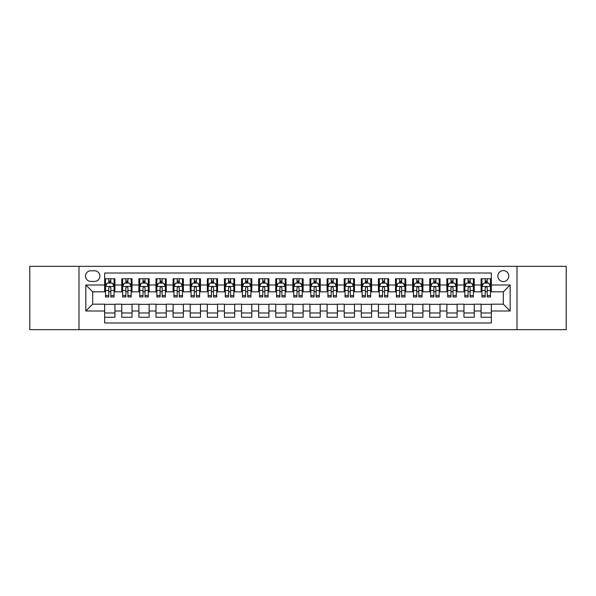<?xml version="1.0" encoding="UTF-8"?>
<svg xmlns="http://www.w3.org/2000/svg" width="596" height="596" viewBox="0 0 596 596"><rect width="100%" height="100%" fill="white"/><g stroke="black" fill="none" stroke-linecap="round" stroke-linejoin="round"><path stroke-width="0.89" d="M503.322 270.621A5.476 5.476 0 0 0 497.846 276.097A5.476 5.476 0 0 0 503.322 281.573A5.476 5.476 0 0 0 508.798 276.097A5.476 5.476 0 0 0 503.322 270.621M517.008 329.655L566.2 329.655L566.2 266.345L517.008 266.345L517.008 329.655L78.992 329.655L78.992 266.345L29.8 266.345L29.8 329.655L78.992 329.655M491.342 278.749L481.076 278.749L481.076 285L474.237 285L474.237 291.839L481.076 291.839L481.076 285M474.237 285L474.237 278.749L463.971 278.749L463.971 285L457.125 285L457.125 291.839L463.971 291.839L463.971 285M457.125 285L457.125 278.749L446.858 278.749L446.858 285L440.012 285L440.012 291.839L446.858 291.839L446.858 285M440.012 285L440.012 278.749L429.746 278.749L429.746 285L422.907 285L422.907 291.839L429.746 291.839L429.746 285M422.907 285L422.907 278.749L412.641 278.749L412.641 285L405.794 285L405.794 291.839L412.641 291.839L412.641 285M405.794 285L405.794 278.749L395.528 278.749L395.528 285L388.681 285L388.681 291.839L395.528 291.839L395.528 285M388.681 285L388.681 278.749L378.415 278.749L378.415 285L371.576 285L371.576 291.839L378.415 291.839L378.415 285M371.576 285L371.576 278.749L361.31 278.749L361.31 285L354.464 285L354.464 291.839L361.31 291.839L361.31 285M354.464 285L354.464 278.749L344.197 278.749L344.197 285L337.351 285L337.351 291.839L344.197 291.839L344.197 285M337.351 285L337.351 278.749L327.085 278.749L327.085 285L320.246 285L320.246 291.839L327.085 291.839L327.085 285M320.246 285L320.246 278.749L309.98 278.749L309.98 285L303.133 285L303.133 291.839L309.98 291.839L309.98 285M303.133 285L303.133 278.749L292.867 278.749L292.867 285L286.02 285L286.02 291.839L292.867 291.839L292.867 285M286.02 285L286.02 278.749L275.754 278.749L275.754 285L268.915 285L268.915 291.839L275.754 291.839L275.754 285M268.915 285L268.915 278.749L258.649 278.749L258.649 285L251.803 285L251.803 291.839L258.649 291.839L258.649 285M251.803 285L251.803 278.749L241.536 278.749L241.536 285L234.69 285L234.69 291.839L241.536 291.839L241.536 285M234.69 285L234.69 278.749L224.424 278.749L224.424 285L217.585 285L217.585 291.839L224.424 291.839L224.424 285M217.585 285L217.585 278.749L207.319 278.749L207.319 285L200.472 285L200.472 291.839L207.319 291.839L207.319 285M200.472 285L200.472 278.749L190.206 278.749L190.206 285L183.359 285L183.359 291.839L190.206 291.839L190.206 285M183.359 285L183.359 278.749L173.093 278.749L173.093 285L166.254 285L166.254 291.839L173.093 291.839L173.093 285M166.254 285L166.254 278.749L155.988 278.749L155.988 285L149.142 285L149.142 291.839L155.988 291.839L155.988 285M149.142 285L149.142 278.749L138.875 278.749L138.875 285L132.029 285L132.029 291.839L138.875 291.839L138.875 285M132.029 285L132.029 278.749L121.763 278.749L121.763 291.839L114.924 291.839L114.924 278.749L104.658 278.749M104.658 317.251L114.924 317.251L114.924 304.161L121.763 304.161L121.763 317.251L132.029 317.251L132.029 304.161L138.875 304.161L138.875 311L132.029 311M138.875 311L138.875 317.251L149.142 317.251L149.142 304.161L155.988 304.161L155.988 311L149.142 311M155.988 311L155.988 317.251L166.254 317.251L166.254 304.161L173.093 304.161L173.093 311L166.254 311M173.093 311L173.093 317.251L183.359 317.251L183.359 304.161L190.206 304.161L190.206 311L183.359 311M190.206 311L190.206 317.251L200.472 317.251L200.472 304.161L207.319 304.161L207.319 311L200.472 311M207.319 311L207.319 317.251L217.585 317.251L217.585 304.161L224.424 304.161L224.424 311L217.585 311M224.424 311L224.424 317.251L234.69 317.251L234.69 304.161L241.536 304.161L241.536 311L234.69 311M241.536 311L241.536 317.251L251.803 317.251L251.803 304.161L258.649 304.161L258.649 311L251.803 311M258.649 311L258.649 317.251L268.915 317.251L268.915 304.161L275.754 304.161L275.754 311L268.915 311M275.754 311L275.754 317.251L286.02 317.251L286.02 304.161L292.867 304.161L292.867 311L286.02 311M292.867 311L292.867 317.251L303.133 317.251L303.133 304.161L309.98 304.161L309.98 311L303.133 311M309.98 311L309.98 317.251L320.246 317.251L320.246 304.161L327.085 304.161L327.085 311L320.246 311M327.085 311L327.085 317.251L337.351 317.251L337.351 304.161L344.197 304.161L344.197 311L337.351 311M344.197 311L344.197 317.251L354.464 317.251L354.464 304.161L361.31 304.161L361.31 311L354.464 311M361.31 311L361.31 317.251L371.576 317.251L371.576 304.161L378.415 304.161L378.415 311L371.576 311M378.415 311L378.415 317.251L388.681 317.251L388.681 304.161L395.528 304.161L395.528 311L388.681 311M395.528 311L395.528 317.251L405.794 317.251L405.794 304.161L412.641 304.161L412.641 311L405.794 311M412.641 311L412.641 317.251L422.907 317.251L422.907 304.161L429.746 304.161L429.746 311L422.907 311M429.746 311L429.746 317.251L440.012 317.251L440.012 304.161L446.858 304.161L446.858 311L440.012 311M446.858 311L446.858 317.251L457.125 317.251L457.125 304.161L463.971 304.161L463.971 311L457.125 311M463.971 311L463.971 317.251L474.237 317.251L474.237 304.161L481.076 304.161L481.076 311L474.237 311M90.801 281.401L94.563 281.401A5.304 5.304 0 0 0 99.867 276.097A5.304 5.304 0 0 0 94.563 270.793L90.801 270.793A5.304 5.304 0 0 0 85.496 276.097A5.304 5.304 0 0 0 90.801 281.401M517.008 266.345L78.992 266.345M491.342 285L491.342 273.02L104.658 273.02L104.658 291.839L92.678 291.839L92.678 304.161L104.658 304.161L104.658 322.98L491.342 322.98L491.342 304.161L503.322 304.161L503.322 291.839L491.342 291.839L491.342 285L510.161 285L510.161 311L491.342 311M104.658 311L85.839 311L85.839 285L104.658 285M481.076 311L481.076 317.251L491.342 317.251M104.658 283.025L105.514 283.025M108.763 283.025L110.819 283.025M114.067 283.025L114.924 283.025M104.658 291.668L105.514 291.668M108.763 291.668L110.819 291.668M114.067 291.668L114.924 291.668M104.658 304.332L114.924 304.332M104.658 312.975L114.924 312.975M121.763 291.668L122.62 291.668M125.875 291.668L127.924 291.668M131.18 291.668L132.029 291.668M121.763 283.025L122.62 283.025M125.875 283.025L127.924 283.025M131.18 283.025L132.029 283.025M121.763 304.332L132.029 304.332M121.763 312.975L132.029 312.975M138.875 304.332L149.142 304.332M138.875 312.975L149.142 312.975M138.875 283.025L139.732 283.025M142.98 283.025L145.037 283.025M148.285 283.025L149.142 283.025M138.875 291.668L139.732 291.668M142.98 291.668L145.037 291.668M148.285 291.668L149.142 291.668M155.988 304.332L166.254 304.332M155.988 312.975L166.254 312.975M155.988 283.025L156.845 283.025M160.093 283.025L162.149 283.025M165.397 283.025L166.254 283.025M155.988 291.668L156.845 291.668M160.093 291.668L162.149 291.668M165.397 291.668L166.254 291.668M173.093 304.332L183.359 304.332M173.093 312.975L183.359 312.975M173.093 283.025L173.95 283.025M177.206 283.025L179.254 283.025M182.51 283.025L183.359 283.025M173.093 291.668L173.95 291.668M177.206 291.668L179.254 291.668M182.51 291.668L183.359 291.668M190.206 304.332L200.472 304.332M190.206 312.975L200.472 312.975M190.206 283.025L191.063 283.025M194.311 283.025L196.367 283.025M199.615 283.025L200.472 283.025M190.206 291.668L191.063 291.668M194.311 291.668L196.367 291.668M199.615 291.668L200.472 291.668M207.319 304.332L217.585 304.332M207.319 312.975L217.585 312.975M207.319 283.025L208.175 283.025M211.424 283.025L213.48 283.025M216.728 283.025L217.585 283.025M207.319 291.668L208.175 291.668M211.424 291.668L213.48 291.668M216.728 291.668L217.585 291.668M224.424 304.332L234.69 304.332M224.424 312.975L234.69 312.975M224.424 283.025L225.281 283.025M228.536 283.025L230.585 283.025M233.841 283.025L234.69 283.025M224.424 291.668L225.281 291.668M228.536 291.668L230.585 291.668M233.841 291.668L234.69 291.668M241.536 304.332L251.803 304.332M241.536 312.975L251.803 312.975M241.536 283.025L242.393 283.025M245.641 283.025L247.698 283.025M250.946 283.025L251.803 283.025M241.536 291.668L242.393 291.668M245.641 291.668L247.698 291.668M250.946 291.668L251.803 291.668M258.649 304.332L268.915 304.332M258.649 312.975L268.915 312.975M258.649 283.025L259.506 283.025M262.754 283.025L264.803 283.025M268.058 283.025L268.915 283.025M258.649 291.668L259.506 291.668M262.754 291.668L264.803 291.668M268.058 291.668L268.915 291.668M275.754 304.332L286.02 304.332M275.754 312.975L286.02 312.975M275.754 283.025L276.611 283.025M279.867 283.025L281.915 283.025M285.171 283.025L286.02 283.025M275.754 291.668L276.611 291.668M279.867 291.668L281.915 291.668M285.171 291.668L286.02 291.668M292.867 304.332L303.133 304.332M292.867 312.975L303.133 312.975M292.867 283.025L293.724 283.025M296.972 283.025L299.028 283.025M302.276 283.025L303.133 283.025M292.867 291.668L293.724 291.668M296.972 291.668L299.028 291.668M302.276 291.668L303.133 291.668M309.98 304.332L320.246 304.332M309.98 312.975L320.246 312.975M309.98 283.025L310.829 283.025M314.085 283.025L316.133 283.025M319.389 283.025L320.246 283.025M309.98 291.668L310.829 291.668M314.085 291.668L316.133 291.668M319.389 291.668L320.246 291.668M327.085 304.332L337.351 304.332M327.085 312.975L337.351 312.975M327.085 283.025L327.942 283.025M331.197 283.025L333.246 283.025M336.494 283.025L337.351 283.025M327.085 291.668L327.942 291.668M331.197 291.668L333.246 291.668M336.494 291.668L337.351 291.668M344.197 304.332L354.464 304.332M344.197 312.975L354.464 312.975M344.197 283.025L345.054 283.025M348.302 283.025L350.359 283.025M353.607 283.025L354.464 283.025M344.197 291.668L345.054 291.668M348.302 291.668L350.359 291.668M353.607 291.668L354.464 291.668M361.31 304.332L371.576 304.332M361.31 312.975L371.576 312.975M361.31 283.025L362.159 283.025M365.415 283.025L367.464 283.025M370.719 283.025L371.576 283.025M361.31 291.668L362.159 291.668M365.415 291.668L367.464 291.668M370.719 291.668L371.576 291.668M378.415 304.332L388.681 304.332M378.415 312.975L388.681 312.975M378.415 283.025L379.272 283.025M382.52 283.025L384.576 283.025M387.825 283.025L388.681 283.025M378.415 291.668L379.272 291.668M382.52 291.668L384.576 291.668M387.825 291.668L388.681 291.668M395.528 304.332L405.794 304.332M395.528 312.975L405.794 312.975M395.528 283.025L396.385 283.025M399.633 283.025L401.689 283.025M404.937 283.025L405.794 283.025M395.528 291.668L396.385 291.668M399.633 291.668L401.689 291.668M404.937 291.668L405.794 291.668M412.641 304.332L422.907 304.332M412.641 312.975L422.907 312.975M412.641 283.025L413.49 283.025M416.746 283.025L418.794 283.025M422.05 283.025L422.907 283.025M412.641 291.668L413.49 291.668M416.746 291.668L418.794 291.668M422.05 291.668L422.907 291.668M429.746 304.332L440.012 304.332M429.746 312.975L440.012 312.975M429.746 283.025L430.603 283.025M433.851 283.025L435.907 283.025M439.155 283.025L440.012 283.025M429.746 291.668L430.603 291.668M433.851 291.668L435.907 291.668M439.155 291.668L440.012 291.668M446.858 304.332L457.125 304.332M446.858 312.975L457.125 312.975M446.858 283.025L447.715 283.025M450.963 283.025L453.02 283.025M456.268 283.025L457.125 283.025M446.858 291.668L447.715 291.668M450.963 291.668L453.02 291.668M456.268 291.668L457.125 291.668M463.971 304.332L474.237 304.332M463.971 312.975L474.237 312.975M463.971 283.025L464.82 283.025M468.076 283.025L470.125 283.025M473.38 283.025L474.237 283.025M463.971 291.668L464.82 291.668M468.076 291.668L470.125 291.668M473.38 291.668L474.237 291.668M481.076 304.332L491.342 304.332M481.076 312.975L491.342 312.975M481.076 283.025L481.933 283.025M485.181 283.025L487.237 283.025M490.486 283.025L491.342 283.025M481.076 291.668L481.933 291.668M485.181 291.668L487.237 291.668M490.486 291.668L491.342 291.668M92.678 291.839L85.839 285M92.678 304.161L85.839 311M510.161 285L503.322 291.839M510.161 311L503.322 304.161M110.819 280.977L108.763 280.977M114.067 295.579L110.819 295.579L110.819 296.972L114.067 296.972L114.067 286.534L112.353 283.115L107.22 283.115L105.514 286.534L105.514 296.972L108.763 296.972L108.763 295.579L105.514 295.579M105.514 286.534L105.514 278.749M114.067 286.534L114.067 278.749M108.763 283.115L108.763 278.749M110.819 278.749L110.819 283.115M110.819 295.579L110.819 287.816C110.133 286.505 109.448 286.505 108.763 287.816L108.763 295.579M127.924 280.977L125.875 280.977M131.18 295.579L127.924 295.579L127.924 296.972L131.18 296.972L131.18 286.534L129.466 283.115L124.333 283.115L122.62 286.534L122.62 296.972L125.875 296.972L125.875 295.579L122.62 295.579M122.62 286.534L122.62 278.749M131.18 286.534L131.18 278.749M125.875 283.115L125.875 278.749M127.924 278.749L127.924 283.115M127.924 295.579L127.924 287.816C127.246 286.505 126.561 286.505 125.875 287.816L125.875 295.579M145.037 280.977L142.98 280.977M148.285 295.579L145.037 295.579L145.037 296.972L148.285 296.972L148.285 286.534L146.579 283.115L141.446 283.115L139.732 286.534L139.732 296.972L142.98 296.972L142.98 295.579L139.732 295.579M139.732 286.534L139.732 278.749M148.285 286.534L148.285 278.749M142.98 283.115L142.98 278.749M145.037 278.749L145.037 283.115M145.037 295.579L145.037 287.816C144.351 286.505 143.666 286.505 142.98 287.816L142.98 295.579M162.149 280.977L160.093 280.977M165.397 295.579L162.149 295.579L162.149 296.972L165.397 296.972L165.397 286.534L163.684 283.115L158.551 283.115L156.845 286.534L156.845 296.972L160.093 296.972L160.093 295.579L156.845 295.579M156.845 286.534L156.845 278.749M165.397 286.534L165.397 278.749M160.093 283.115L160.093 278.749M162.149 278.749L162.149 283.115M162.149 295.579L162.149 287.816C161.464 286.505 160.778 286.505 160.093 287.816L160.093 295.579M179.254 280.977L177.206 280.977M182.51 295.579L179.254 295.579L179.254 296.972L182.51 296.972L182.51 286.534L180.797 283.115L175.664 283.115L173.95 286.534L173.95 296.972L177.206 296.972L177.206 295.579L173.95 295.579M173.95 286.534L173.95 278.749M182.51 286.534L182.51 278.749M177.206 283.115L177.206 278.749M179.254 278.749L179.254 283.115M179.254 295.579L179.254 287.816C178.576 286.505 177.891 286.505 177.206 287.816L177.206 295.579M196.367 280.977L194.311 280.977M199.615 295.579L196.367 295.579L196.367 296.972L199.615 296.972L199.615 286.534L197.909 283.115L192.776 283.115L191.063 286.534L191.063 296.972L194.311 296.972L194.311 295.579L191.063 295.579M191.063 286.534L191.063 278.749M199.615 286.534L199.615 278.749M194.311 283.115L194.311 278.749M196.367 278.749L196.367 283.115M196.367 295.579L196.367 287.816C195.682 286.505 194.996 286.505 194.311 287.816L194.311 295.579M213.48 280.977L211.424 280.977M216.728 295.579L213.48 295.579L213.48 296.972L216.728 296.972L216.728 286.534L215.014 283.115L209.881 283.115L208.175 286.534L208.175 296.972L211.424 296.972L211.424 295.579L208.175 295.579M208.175 286.534L208.175 278.749M216.728 286.534L216.728 278.749M211.424 283.115L211.424 278.749M213.48 278.749L213.48 283.115M213.48 295.579L213.48 287.816C212.794 286.505 212.109 286.505 211.424 287.816L211.424 295.579M230.585 280.977L228.536 280.977M233.841 295.579L230.585 295.579L230.585 296.972L233.841 296.972L233.841 286.534L232.127 283.115L226.994 283.115L225.281 286.534L225.281 296.972L228.536 296.972L228.536 295.579L225.281 295.579M225.281 286.534L225.281 278.749M233.841 286.534L233.841 278.749M228.536 283.115L228.536 278.749M230.585 278.749L230.585 283.115M230.585 295.579L230.585 287.816C229.9 286.505 229.222 286.505 228.536 287.816L228.536 295.579M247.698 280.977L245.641 280.977M250.946 295.579L247.698 295.579L247.698 296.972L250.946 296.972L250.946 286.534L249.24 283.115L244.107 283.115L242.393 286.534L242.393 296.972L245.641 296.972L245.641 295.579L242.393 295.579M242.393 286.534L242.393 278.749M250.946 286.534L250.946 278.749M245.641 283.115L245.641 278.749M247.698 278.749L247.698 283.115M247.698 295.579L247.698 287.816C247.012 286.505 246.327 286.505 245.641 287.816L245.641 295.579M264.803 280.977L262.754 280.977M268.058 295.579L264.803 295.579L264.803 296.972L268.058 296.972L268.058 286.534L266.345 283.115L261.212 283.115L259.506 286.534L259.506 296.972L262.754 296.972L262.754 295.579L259.506 295.579M259.506 286.534L259.506 278.749M268.058 286.534L268.058 278.749M262.754 283.115L262.754 278.749M264.803 278.749L264.803 283.115M264.803 295.579L264.803 287.816C264.125 286.505 263.439 286.505 262.754 287.816L262.754 295.579M281.915 280.977L279.867 280.977M285.171 295.579L281.915 295.579L281.915 296.972L285.171 296.972L285.171 286.534L283.458 283.115L278.325 283.115L276.611 286.534L276.611 296.972L279.867 296.972L279.867 295.579L276.611 295.579M276.611 286.534L276.611 278.749M285.171 286.534L285.171 278.749M279.867 283.115L279.867 278.749M281.915 278.749L281.915 283.115M281.915 295.579L281.915 287.816C281.23 286.505 280.552 286.505 279.867 287.816L279.867 295.579M299.028 280.977L296.972 280.977M302.276 295.579L299.028 295.579L299.028 296.972L302.276 296.972L302.276 286.534L300.563 283.115L295.437 283.115L293.724 286.534L293.724 296.972L296.972 296.972L296.972 295.579L293.724 295.579M293.724 286.534L293.724 278.749M302.276 286.534L302.276 278.749M296.972 283.115L296.972 278.749M299.028 278.749L299.028 283.115M299.028 295.579L299.028 287.816C298.343 286.505 297.657 286.505 296.972 287.816L296.972 295.579M316.133 280.977L314.085 280.977M319.389 295.579L316.133 295.579L316.133 296.972L319.389 296.972L319.389 286.534L317.675 283.115L312.542 283.115L310.829 286.534L310.829 296.972L314.085 296.972L314.085 295.579L310.829 295.579M310.829 286.534L310.829 278.749M319.389 286.534L319.389 278.749M314.085 283.115L314.085 278.749M316.133 278.749L316.133 283.115M316.133 295.579L316.133 287.816C315.455 286.505 314.77 286.505 314.085 287.816L314.085 295.579M333.246 280.977L331.197 280.977M336.494 295.579L333.246 295.579L333.246 296.972L336.494 296.972L336.494 286.534L334.788 283.115L329.655 283.115L327.942 286.534L327.942 296.972L331.197 296.972L331.197 295.579L327.942 295.579M327.942 286.534L327.942 278.749M336.494 286.534L336.494 278.749M331.197 283.115L331.197 278.749M333.246 278.749L333.246 283.115M333.246 295.579L333.246 287.816C332.561 286.505 331.875 286.505 331.197 287.816L331.197 295.579M350.359 280.977L348.302 280.977M353.607 295.579L350.359 295.579L350.359 296.972L353.607 296.972L353.607 286.534L351.893 283.115L346.76 283.115L345.054 286.534L345.054 296.972L348.302 296.972L348.302 295.579L345.054 295.579M345.054 286.534L345.054 278.749M353.607 286.534L353.607 278.749M348.302 283.115L348.302 278.749M350.359 278.749L350.359 283.115M350.359 295.579L350.359 287.816C349.673 286.505 348.988 286.505 348.302 287.816L348.302 295.579M367.464 280.977L365.415 280.977M370.719 295.579L367.464 295.579L367.464 296.972L370.719 296.972L370.719 286.534L369.006 283.115L363.873 283.115L362.159 286.534L362.159 296.972L365.415 296.972L365.415 295.579L362.159 295.579M362.159 286.534L362.159 278.749M370.719 286.534L370.719 278.749M365.415 283.115L365.415 278.749M367.464 278.749L367.464 283.115M367.464 295.579L367.464 287.816C366.786 286.505 366.1 286.505 365.415 287.816L365.415 295.579M384.576 280.977L382.52 280.977M387.825 295.579L384.576 295.579L384.576 296.972L387.825 296.972L387.825 286.534L386.119 283.115L380.986 283.115L379.272 286.534L379.272 296.972L382.52 296.972L382.52 295.579L379.272 295.579M379.272 286.534L379.272 278.749M387.825 286.534L387.825 278.749M382.52 283.115L382.52 278.749M384.576 278.749L384.576 283.115M384.576 295.579L384.576 287.816C383.891 286.505 383.206 286.505 382.52 287.816L382.52 295.579M401.689 280.977L399.633 280.977M404.937 295.579L401.689 295.579L401.689 296.972L404.937 296.972L404.937 286.534L403.224 283.115L398.091 283.115L396.385 286.534L396.385 296.972L399.633 296.972L399.633 295.579L396.385 295.579M396.385 286.534L396.385 278.749M404.937 286.534L404.937 278.749M399.633 283.115L399.633 278.749M401.689 278.749L401.689 283.115M401.689 295.579L401.689 287.816C401.004 286.505 400.318 286.505 399.633 287.816L399.633 295.579M418.794 280.977L416.746 280.977M422.05 295.579L418.794 295.579L418.794 296.972L422.05 296.972L422.05 286.534L420.336 283.115L415.203 283.115L413.49 286.534L413.49 296.972L416.746 296.972L416.746 295.579L413.49 295.579M413.49 286.534L413.49 278.749M422.05 286.534L422.05 278.749M416.746 283.115L416.746 278.749M418.794 278.749L418.794 283.115M418.794 295.579L418.794 287.816C418.116 286.505 417.431 286.505 416.746 287.816L416.746 295.579M435.907 280.977L433.851 280.977M439.155 295.579L435.907 295.579L435.907 296.972L439.155 296.972L439.155 286.534L437.449 283.115L432.316 283.115L430.603 286.534L430.603 296.972L433.851 296.972L433.851 295.579L430.603 295.579M430.603 286.534L430.603 278.749M439.155 286.534L439.155 278.749M433.851 283.115L433.851 278.749M435.907 278.749L435.907 283.115M435.907 295.579L435.907 287.816C435.222 286.505 434.536 286.505 433.851 287.816L433.851 295.579M453.02 280.977L450.963 280.977M456.268 295.579L453.02 295.579L453.02 296.972L456.268 296.972L456.268 286.534L454.554 283.115L449.421 283.115L447.715 286.534L447.715 296.972L450.963 296.972L450.963 295.579L447.715 295.579M447.715 286.534L447.715 278.749M456.268 286.534L456.268 278.749M450.963 283.115L450.963 278.749M453.02 278.749L453.02 283.115M453.02 295.579L453.02 287.816C452.334 286.505 451.649 286.505 450.963 287.816L450.963 295.579M470.125 280.977L468.076 280.977M473.38 295.579L470.125 295.579L470.125 296.972L473.38 296.972L473.38 286.534L471.667 283.115L466.534 283.115L464.82 286.534L464.82 296.972L468.076 296.972L468.076 295.579L464.82 295.579M464.82 286.534L464.82 278.749M473.38 286.534L473.38 278.749M468.076 283.115L468.076 278.749M470.125 278.749L470.125 283.115M470.125 295.579L470.125 287.816C469.447 286.505 468.761 286.505 468.076 287.816L468.076 295.579M487.237 280.977L485.181 280.977M490.486 295.579L487.237 295.579L487.237 296.972L490.486 296.972L490.486 286.534L488.78 283.115L483.647 283.115L481.933 286.534L481.933 296.972L485.181 296.972L485.181 295.579L481.933 295.579M481.933 286.534L481.933 278.749M490.486 286.534L490.486 278.749M485.181 283.115L485.181 278.749M487.237 278.749L487.237 283.115M487.237 295.579L487.237 287.816C486.552 286.505 485.867 286.505 485.181 287.816L485.181 295.579M121.763 311L114.924 311M121.763 285L114.924 285M114.022 286.452L105.552 286.452M105.514 284.054L106.751 284.054M112.83 284.054L114.067 284.054M108.763 290.505L105.514 290.505M114.067 290.505L110.819 290.505M110.819 282.064L108.763 282.064M131.135 286.452L122.664 286.452M122.62 284.054L123.864 284.054M129.935 284.054L131.18 284.054M125.875 290.505L122.62 290.505M131.18 290.505L127.924 290.505M127.924 282.064L125.875 282.064M148.248 286.452L139.777 286.452M139.732 284.054L140.969 284.054M147.048 284.054L148.285 284.054M142.98 290.505L139.732 290.505M148.285 290.505L145.037 290.505M145.037 282.064L142.98 282.064M165.353 286.452L156.882 286.452M156.845 284.054L158.082 284.054M164.153 284.054L165.397 284.054M160.093 290.505L156.845 290.505M165.397 290.505L162.149 290.505M162.149 282.064L160.093 282.064M182.465 286.452L173.995 286.452M173.95 284.054L175.194 284.054M181.266 284.054L182.51 284.054M177.206 290.505L173.95 290.505M182.51 290.505L179.254 290.505M179.254 282.064L177.206 282.064M199.578 286.452L191.107 286.452M191.063 284.054L192.299 284.054M198.379 284.054L199.615 284.054M194.311 290.505L191.063 290.505M199.615 290.505L196.367 290.505M196.367 282.064L194.311 282.064M216.683 286.452L208.213 286.452M208.175 284.054L209.412 284.054M215.484 284.054L216.728 284.054M211.424 290.505L208.175 290.505M216.728 290.505L213.48 290.505M213.48 282.064L211.424 282.064M233.796 286.452L225.325 286.452M225.281 284.054L226.525 284.054M232.596 284.054L233.841 284.054M228.536 290.505L225.281 290.505M233.841 290.505L230.585 290.505M230.585 282.064L228.536 282.064M250.901 286.452L242.438 286.452M242.393 284.054L243.63 284.054M249.709 284.054L250.946 284.054M245.641 290.505L242.393 290.505M250.946 290.505L247.698 290.505M247.698 282.064L245.641 282.064M268.014 286.452L259.543 286.452M259.506 284.054L260.743 284.054M266.814 284.054L268.058 284.054M262.754 290.505L259.506 290.505M268.058 290.505L264.803 290.505M264.803 282.064L262.754 282.064M285.126 286.452L276.656 286.452M276.611 284.054L277.855 284.054M283.927 284.054L285.171 284.054M279.867 290.505L276.611 290.505M285.171 290.505L281.915 290.505M281.915 282.064L279.867 282.064M302.232 286.452L293.768 286.452M293.724 284.054L294.96 284.054M301.04 284.054L302.276 284.054M296.972 290.505L293.724 290.505M302.276 290.505L299.028 290.505M299.028 282.064L296.972 282.064M319.344 286.452L310.874 286.452M310.829 284.054L312.073 284.054M318.145 284.054L319.389 284.054M314.085 290.505L310.829 290.505M319.389 290.505L316.133 290.505M316.133 282.064L314.085 282.064M336.457 286.452L327.986 286.452M327.942 284.054L329.186 284.054M335.257 284.054L336.494 284.054M331.197 290.505L327.942 290.505M336.494 290.505L333.246 290.505M333.246 282.064L331.197 282.064M353.562 286.452L345.099 286.452M345.054 284.054L346.291 284.054M352.37 284.054L353.607 284.054M348.302 290.505L345.054 290.505M353.607 290.505L350.359 290.505M350.359 282.064L348.302 282.064M370.675 286.452L362.204 286.452M362.159 284.054L363.404 284.054M369.475 284.054L370.719 284.054M365.415 290.505L362.159 290.505M370.719 290.505L367.464 290.505M367.464 282.064L365.415 282.064M387.787 286.452L379.317 286.452M379.272 284.054L380.516 284.054M386.588 284.054L387.825 284.054M382.52 290.505L379.272 290.505M387.825 290.505L384.576 290.505M384.576 282.064L382.52 282.064M404.893 286.452L396.422 286.452M396.385 284.054L397.621 284.054M403.701 284.054L404.937 284.054M399.633 290.505L396.385 290.505M404.937 290.505L401.689 290.505M401.689 282.064L399.633 282.064M422.005 286.452L413.535 286.452M413.49 284.054L414.734 284.054M420.806 284.054L422.05 284.054M416.746 290.505L413.49 290.505M422.05 290.505L418.794 290.505M418.794 282.064L416.746 282.064M439.118 286.452L430.647 286.452M430.603 284.054L431.847 284.054M437.918 284.054L439.155 284.054M433.851 290.505L430.603 290.505M439.155 290.505L435.907 290.505M435.907 282.064L433.851 282.064M456.223 286.452L447.752 286.452M447.715 284.054L448.952 284.054M455.031 284.054L456.268 284.054M450.963 290.505L447.715 290.505M456.268 290.505L453.02 290.505M453.02 282.064L450.963 282.064M473.336 286.452L464.865 286.452M464.82 284.054L466.065 284.054M472.136 284.054L473.38 284.054M468.076 290.505L464.82 290.505M473.38 290.505L470.125 290.505M470.125 282.064L468.076 282.064M490.448 286.452L481.978 286.452M481.933 284.054L483.17 284.054M489.249 284.054L490.486 284.054M485.181 290.505L481.933 290.505M490.486 290.505L487.237 290.505M487.237 282.064L485.181 282.064"/></g></svg>
